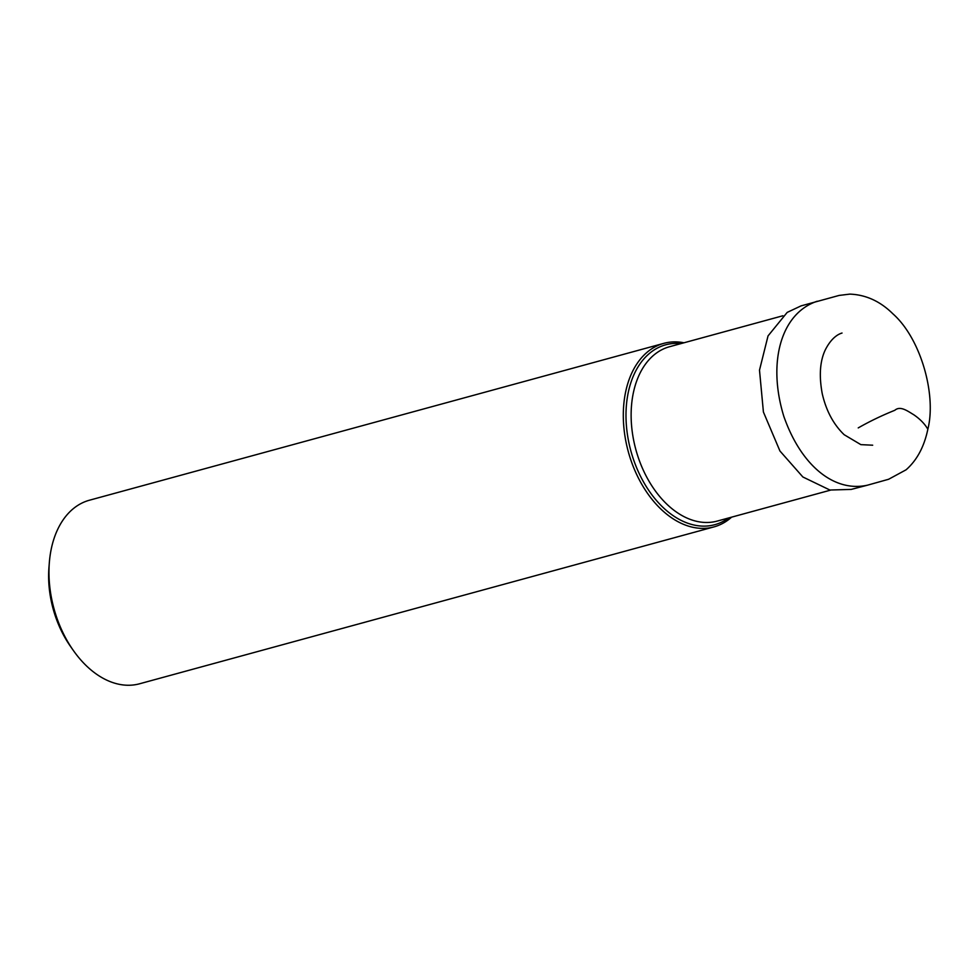<?xml version="1.0" encoding="UTF-8"?>
<svg xmlns="http://www.w3.org/2000/svg" width="979" height="979" viewBox="0 0 979 979"><rect width="100%" height="100%" fill="white"/><g stroke="black" fill="none" stroke-linecap="round" stroke-linejoin="round"><path stroke-width="1.47" d="M683.966 342.785A95.134 62.791 74.7 0 0 663.799 343.36A95.134 62.791 74.7 0 0 628.298 451.686A95.134 62.791 74.7 0 0 713.936 526.91A95.134 62.791 74.7 0 0 731.594 517.157M681.005 343.592A93.238 61.542 74.7 0 0 630.88 450.976A93.238 61.542 74.7 0 0 728.633 517.964M663.799 343.36L89.444 500.22A95.134 62.791 74.7 0 0 49.329 562.692L48.95 567.502A85.626 56.513 74.7 0 0 70.5 646.421L73.278 650.374A95.134 62.791 74.7 0 0 139.581 683.783L713.936 526.91M49.329 562.692A95.134 62.791 74.7 0 0 73.278 650.374M782.882 315.764L669.587 346.713A90.386 59.658 74.7 0 0 633.229 393.423A90.386 59.658 74.7 0 0 652.369 486.624A90.386 59.658 74.7 0 0 717.215 521.085L830.535 490.136M817.232 301.238C781.193 313.096 767.206 361.997 783.775 416.222C800.981 465.612 834.243 492.645 867.492 485.18L888.614 479.269L906.077 469.81C916.956 460.24 924.213 446.718 927.847 429.218C936.597 394.782 920.823 338.526 892.909 313.831C880.256 301.299 865.889 294.728 849.809 294.116L839.076 295.438L801.042 305.889L787.189 312.399L768.038 335.907L759.496 370.16L763.412 412.024L779.945 451.001L802.866 476.981L829.898 490.026L851.204 489.414L867.492 485.18M858.228 427.909C869.597 421.411 881.798 415.524 894.843 410.274C900.399 405.404 907.974 411.339 913.762 414.741C920.076 419.061 924.763 423.883 927.847 429.218M842.038 333.044C840.728 333.435 832.456 335.613 825.273 349.931C819.961 361.129 818.933 375.667 822.213 393.558C826.129 410.678 833.447 424.397 844.167 434.713L860.859 444.637L872.681 445.2"/></g></svg>
